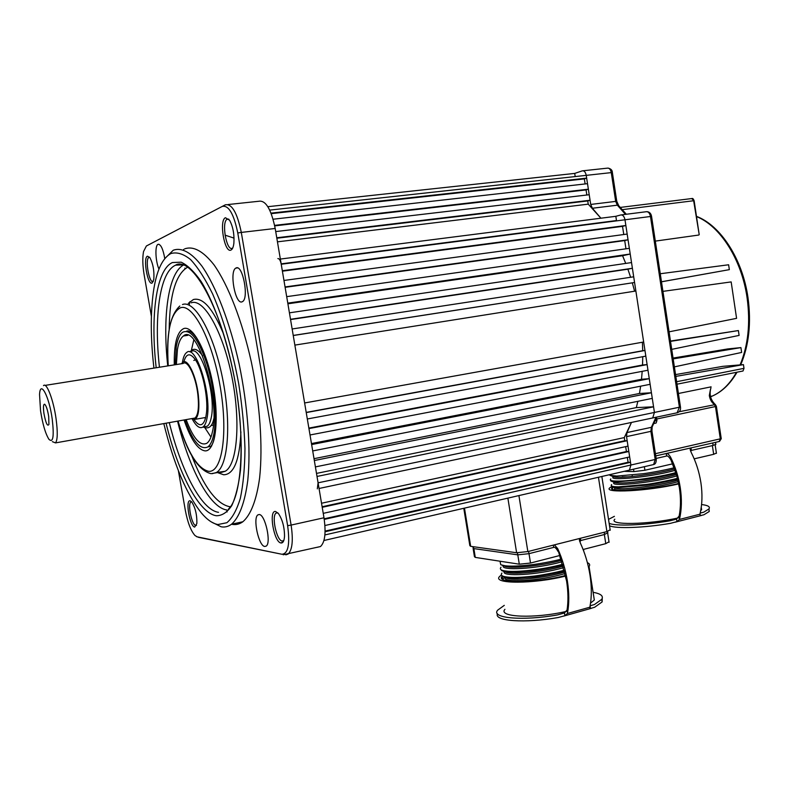 <?xml version="1.0" encoding="UTF-8"?>
<svg xmlns="http://www.w3.org/2000/svg" width="789" height="789" viewBox="0 0 789 789"><rect width="100%" height="100%" fill="white"/><g stroke="black" fill="none" stroke-linecap="round" stroke-linejoin="round"><path stroke-width="1.18" d="M325.078 531.756L630.5 462.324L630.914 465.017L629.415 470.126L628.557 470.323L629.415 470.126L630.914 465.017L626.535 436.623L626.979 432.569L631.466 422.44L624.286 437.589L624.77 440.735L627.166 440.716L627.995 446.12L323.234 513.353M276.761 237.775L590.073 200.248L587.746 200.939L588.249 204.154L600.912 218.198L592.381 208.257L590.714 204.44L586.227 175.365C585.527 172.071 584.215 170.562 582.302 170.858L574.708 173.412L575.201 176.568M651.675 418.17L652.7 417.953L654.426 412.44L624.987 219.786C624.247 216.373 622.846 214.766 620.775 214.963L615.834 216.304L616.485 220.545L281.16 263.861M191.185 418.712L195.307 419.324C198.631 416.207 199.637 408.11 198.325 395.033C196.254 375.929 187.654 358.019 182.821 362.181L181.45 363.739M45.042 385.407L183.087 363.482C187.703 359.508 195.919 376.609 197.891 394.835C199.144 407.331 198.177 415.063 195.011 418.032L192.812 418.426M52.36 441.662L55.526 442.895C57.607 439.996 57.804 432.037 56.098 419.008C53.514 399.964 46.531 381.777 43.484 385.653M52.222 419.038C49.155 396.226 40.229 379.489 39.549 394.539L40.545 410.813C42.695 424.344 45.506 433.861 48.967 439.355C53.129 443.191 54.214 436.425 52.222 419.038M48.701 416.562L48.928 424.452C47.419 426.77 45.742 423.012 43.888 413.18C43.119 407.055 43.385 404.076 44.677 404.224C46.245 405.714 47.587 409.826 48.701 416.562M674.664 468.962C653.41 474.919 616.209 478.972 613.319 476.605L612.895 475.935M676.469 474.514C655.59 480.609 617.353 484.791 614.246 482.296L611.485 481.26M677.938 480.156C657.365 486.359 618.497 490.59 615.164 487.977L612.451 486.961M675.147 470.343C649.83 477.513 606.268 481.142 613.586 476.803M676.863 475.915C651.901 483.272 607.017 486.961 614.463 482.424M678.264 481.576C653.578 489.062 607.895 492.75 615.312 488.046M675.897 472.621C658.223 477.345 629.849 481.231 617.639 481.093C611.514 481.093 609.226 480.373 610.794 478.953M677.485 478.262C674.398 479.327 654.278 483.529 646.112 484.466L618.527 486.833C612.402 486.793 610.114 486.034 611.662 484.564M611.327 485.758L611.84 486.734L618.635 487.553L646.28 485.186C654.525 484.239 674.654 480.028 677.662 478.972M610.459 480.116L610.913 481.043L617.748 481.803L644.909 479.416C652.276 478.578 671.893 474.643 676.114 473.321M609.493 474.722L609.986 475.353L616.86 476.063L643.074 473.716C652.118 472.542 667.169 469.613 674.23 467.749M627.876 476.872L622.126 476.891M672.672 463.824L644.909 470.254L633.902 471.605L624.188 471.329M716.392 453.073L713.68 454.306L694.182 458.833M510.996 566.482L509.023 566.078M565.703 576.039C533.67 584.185 491.616 584.097 499.634 576.453L501.409 574.895L502.859 576.7L507.169 577.765L515.828 578.179L532.644 577.006C538.285 576.572 556.63 573.287 564.559 570.92M500.473 569.007L501.814 570.733L506.213 571.788L517.791 572.074L531.332 570.97C536.767 570.526 554.302 567.498 562.971 565.013M584.945 554.568L584.225 552.507M500.167 562.074L500.778 564.766L505.246 565.802C510.71 566.433 518.886 566.157 529.794 564.954C537.516 564.224 553.089 561.344 561.087 559.174M561.482 560.308C539.982 566.374 509.27 568.987 504.191 565.979L503.49 565.545M563.297 566.137C541.964 572.36 510.542 575.063 505.216 571.946L503.204 571.226M564.825 572.025C543.66 578.367 511.795 581.128 506.252 577.913L504.289 577.213M561.955 561.758C536.047 569.185 499.674 570.851 503.362 565.683M563.701 567.597C538.019 575.191 500.808 576.927 504.289 571.611M565.171 573.514C539.686 581.227 501.972 582.972 505.207 577.538M562.754 564.273C543.414 569.559 516.627 572.518 506.094 571.039C501.045 570.526 499.348 569.244 500.995 567.202M564.382 570.171C556.373 572.558 538.098 575.822 532.486 576.256C519.931 577.548 513.491 577.745 507.051 577.015C502.001 576.473 500.295 575.151 501.932 573.051M502.593 579.254L504.822 577.4M559.746 555.515L530.504 563.05L519.3 564.194L475.284 557.399L474.445 556.659L473.114 548.444M609.009 541.777L605.774 543.66L583.101 549.499M670.463 341.055L738.386 330.561L670.512 341.381M673.047 358.078L727.852 348.925L740.92 347.604L673.175 358.906M675.552 374.597L722.832 366.343L743.445 364.617L675.828 376.392M710.504 389.066L709.311 395.545C710.011 399.55 711.658 402.479 714.232 404.333L715.465 406.542L716.373 406.207M622.422 209.637L693.649 200.731L699.162 234.353M698.778 235.043L655.314 241.109M661.478 281.772L729.342 269.651L661.488 281.811M669.072 331.834L736.581 318.352L731.166 281.91L662.938 291.368M671.725 349.369L739.106 335.414L738.386 330.561M743.021 370.998L677.011 384.194L743.021 370.998L743.997 368.345L743.445 364.617M674.378 366.875L741.64 352.446L740.92 347.604M729.342 269.651L728.622 264.769L660.265 273.744M715.396 404.57L679.043 411.759M656.517 417.608L656.961 420.468L656.142 423.032L653.864 423.535L656.142 423.032M565.585 575.467C535.711 583.308 494.841 583.505 502.09 576.256M588.486 567.153L589.058 566.532C590.251 564.944 589.689 563.652 587.381 562.656M566.699 611.317C534.853 618.852 497.662 617.254 504.93 609.315M593.732 596.336L594.314 600.015L590.537 603.141M590.113 605.784L594.433 604.542L601.731 599.354C603.733 596.04 600.853 593.693 593.101 592.312M504.289 605.36L497.652 610.173C490.64 618.152 522.436 621.16 557.409 614.937L564.47 612.974L567.064 609.986C568.386 601.257 568.218 591.582 566.581 580.941L557.685 548.582L554.401 544.854M579.619 538.473L580.27 542.832C584.935 552.99 588.17 563.721 589.985 575.013C591.78 586.73 591.76 597.273 589.945 606.623L589.856 607.205L567.39 613.517L564.904 615.686L558.148 617.531C525.001 623.458 493.697 621.13 497.484 613.773M602.234 598.387L602.125 601.928L594.669 607.244L590.507 608.477L589.866 608.408L589.856 607.205M567.39 613.517L567.528 612.925C569.254 603.516 569.214 592.904 567.39 581.079C565.555 569.688 562.32 558.859 557.685 548.582M607.777 532.664L604.542 534.488L580.773 540.524L579.846 541.816M472.631 546.599L473.686 548.572L517.752 554.845L528.955 553.671L553.7 547.388C554.726 546.797 556.215 548.217 558.168 551.639M192.536 419.57C196.372 426.435 199.864 428.91 203 427.007C204.716 425.764 205.998 423.082 206.856 418.949C212.379 396.265 196.126 343.501 186.687 352.486C184.774 353.847 183.403 356.904 182.565 361.638L182.427 362.486M183.906 361.727C186.115 353.709 189.676 352.693 194.597 358.679C202.063 368.019 208.404 396.837 206.471 412.825L205.899 416.681C203.513 426.247 199.597 427.283 194.183 419.807M190.928 351.825C200.455 342.84 216.738 395.516 211.127 418.18C210.259 422.312 208.957 424.995 207.231 426.238L204.164 426.79M193.818 339.862L191.303 350.671M204.992 427.904L210.959 437.047M176.381 364.538L177.426 349.527C178.62 342.515 180.622 337.998 183.442 335.986C196.964 322.879 220.565 399.559 212.379 431.977C211.146 437.727 209.322 441.475 206.925 443.221C200.248 446.466 193.325 438.595 186.145 419.62M184.951 419.827C192.763 441.367 200.396 450.401 207.832 446.919C210.387 445.055 212.33 441.071 213.651 434.976C217.153 418.801 214.43 388.504 207.152 364.725C198.749 339.625 190.603 328.786 182.723 332.218C179.685 334.378 177.535 339.231 176.263 346.785L175.188 364.735M195.366 359.764L193.828 360.435M203.957 417.776L205.623 417.904M610.144 529.774L606.909 531.579L527.851 551.57L516.617 552.754L470.668 546.333L469.84 545.633L463.784 508.284M633.695 276.801L292.147 328.974L293.232 335.433L634.563 282.482L633.695 276.801M293.242 335.512L634.563 282.482M632.334 282.896L634.612 291.2M635.865 291.003L294.859 345.109L304.623 402.962L643.656 342.002L635.865 291.003M271.041 213.119L586.661 178.127L586.227 175.365L611.268 172.613L615.676 201.402L590.714 204.44M586.661 178.127L584.343 178.886L585.122 183.936M274.621 225.378L588.367 189.192L587.509 183.669L273.112 219.224M588.367 189.192L586.049 189.922L586.838 195.001M590.073 200.248L589.215 194.725L275.716 231.581M623.774 234.52L622.521 226.354L625.855 225.496L624.987 219.786L650.471 216.492L679.398 407.213L654.426 412.44L653.568 406.818L317.01 476.457L318.085 482.819L317.316 488.845M628.034 239.777L627.166 234.067L283.961 280.46L285.056 286.94L628.034 239.777L624.701 240.566L625.953 248.801M630.214 254.028L629.346 248.328L286.693 296.654L287.788 303.124L630.214 254.028L622.57 255.725L625.726 263.418M632.393 268.26L631.525 262.569L289.425 312.829L290.51 319.289L632.393 268.26L627.886 269.187L630.618 277.264M642.404 342.229L642.71 350.72L644.958 350.474L306.24 412.578L307.315 418.979L645.816 356.125L644.958 350.474M642.749 356.697L642.542 365.011L647.118 364.587L308.943 428.585L310.018 434.976L647.976 370.228L647.118 364.587M642.197 371.333L641.496 379.282L649.268 378.681L311.635 444.562L312.71 450.943L650.126 384.312L649.268 378.681M640.638 386.186L639.465 393.484L651.418 392.764L314.328 460.52L315.403 466.901L652.276 398.386L651.418 392.764M637.867 401.315L636.309 407.597L653.568 406.818M318.085 482.819L654.426 412.44L652.7 417.953L651.862 418.16M324.24 519.399L628.833 451.525L626.436 451.515L625.677 446.633M628.833 451.525L629.661 456.92L324.92 525.523M630.5 462.324L628.093 462.275L627.344 457.442M625.855 225.496L282.324 270.726L281.229 264.236C280.42 260.35 279.296 258.467 277.856 258.575M237.292 524.31L237.065 523.018M235.23 524.577L235.033 523.462M622.521 226.354L282.403 271.189M285.115 287.314L624.701 240.566M622.57 255.725L287.896 303.795M627.886 269.187L290.559 319.565M280.351 259.058L615.834 216.304M588.249 204.154L277.452 241.838M276.84 238.229L587.746 200.939M274.72 225.871L586.049 189.922M271.248 213.651L584.343 178.886M574.708 173.412L267.856 206.688M306.211 412.391L642.71 350.72M308.854 428.102L642.542 365.011M311.468 443.556L641.496 379.282M314.012 458.685L639.465 393.484M316.497 473.41L636.309 407.597M321.527 503.244L624.286 437.589M322.119 506.755L624.77 440.735M322.218 507.307L627.166 440.716M324.151 518.807L626.436 451.515M325.088 531.096L628.093 462.275M678.648 483.45L678.51 483.489C650.333 490.521 604.759 492.997 612.392 487.405L612.767 487.079M611.583 486.586L609.936 487.71C602.027 493.51 648.469 491.172 678.727 483.874M678.323 517.929C647.562 524.754 607.846 525.287 614.838 519.231M701.263 507.426L701.618 509.733L700.721 510.542M700.208 513.018L703.68 512.209L708.847 509.013C710.524 506.814 708.098 505.325 701.579 504.536M614.384 516.331L608.526 519.389M609.138 523.314C615.558 526.371 643.794 525.336 669.841 520.829L676.538 519.014L679.151 516.045C680.828 507.357 680.907 497.908 679.388 487.71L676.745 475.481L670.985 460.036L670.542 457.097C668.835 454.454 667.504 453.241 666.537 453.448M690.73 447.955L690.178 449.188L691.164 452.373C695.977 461.792 699.222 471.921 700.908 482.75C702.555 493.993 702.269 504.289 700.06 513.629L699.932 514.211L679.408 519.458L676.932 521.618L670.532 523.324C644.416 527.871 615.972 528.886 609.522 525.77M708.956 508.885L709.222 511.499L703.916 514.773L700.336 515.621L699.932 514.211M679.408 519.458L679.576 518.856C681.716 509.457 681.952 499.092 680.276 487.75C678.57 476.832 675.325 466.615 670.542 457.097M715.801 444.246L713.088 445.44L691.361 450.401L690.631 451.209M656.142 458.439L666.636 456.042C667.563 455.509 669.013 456.841 670.985 460.036M225.043 235.142L234.047 238.12M163.806 423.594C173.807 464.139 186.352 493.944 201.442 513.018C207.093 519.704 212.576 523.551 217.902 524.537L226.857 522.722C232.301 518.166 236.799 510 240.359 498.234C243.239 484.495 244.768 467.966 244.965 448.635C244.304 428.111 242.233 406.582 238.761 384.056C232.351 349.507 223.642 319.476 212.635 293.972C205.298 278.971 197.95 267.501 190.583 259.561C183.423 253.821 176.854 251.819 170.878 253.545C162.209 258.25 156.36 271.12 153.342 292.127C150.423 313.805 150.62 339.132 153.924 368.108M164.684 258.703L173.225 250.251C181.529 247.174 191.48 252.421 202.004 266.228C216.087 286.565 229.934 322.504 239.136 364.025C247.835 405.881 250.912 448.892 247.795 480.215C244.925 502.534 239.205 517.554 231.562 524.212C228.327 526.588 224.875 527.456 221.176 526.805L211.255 521.894M232.242 524.399C236.01 525.03 239.54 524.143 242.844 521.766C250.685 515.079 256.593 500.078 259.63 477.809C262.954 446.574 260.025 403.721 251.346 362.043C242.154 320.699 228.199 284.937 213.918 264.719C203.059 251.03 193.295 245.754 184.616 248.89M241.957 301.862C235.3 304.702 229.185 271.475 235.753 268.132L236.167 267.925C242.765 264.443 249.146 298.321 242.519 301.605L241.957 301.862M264.709 546.461C258.644 546.008 252.618 517.84 257.924 514.862L259.226 514.517C265.212 514.438 271.515 543.167 266.149 546.136L264.709 546.461M184.024 483.982L180.789 476.615M158.964 269.118C155.502 261.337 154.812 245.813 157.908 244.383L158.017 244.334C160.798 244.126 163.047 248.87 164.773 258.545M147.415 256.188C142.809 257.806 147.671 285.579 152.109 283.064L153.806 279.395C154.397 270.834 153.036 263.496 149.713 257.382L147.415 256.188M148.874 257.421L149.673 257.322L148.874 257.421C144.851 259.295 149.239 283.813 153.184 281.545L153.293 281.495M225.427 217.734C218.819 220.23 224.52 253.535 230.95 250.064C232.449 249.354 233.426 247.036 233.889 243.111C234.422 234.264 232.992 226.64 229.599 220.249L225.427 217.734M228.889 219.243L227.074 219.273C221.324 222.113 226.512 251.385 232.213 248.269L232.765 247.914M275.598 511.489C268.388 509.921 273.941 542.368 280.973 542.98C283.024 543.177 284.208 540.938 284.523 536.244C284.484 527.17 282.452 519.606 278.448 513.55L275.598 511.489M277.866 512.87L276.13 513.067C271.258 515.838 276.643 540.731 282.196 541.067L283.813 540.504M190.938 502.031L191.697 501.873L190.129 500.798C185.08 499.595 189.833 526.766 194.715 527.082L196.865 523.432C197.053 514.842 195.327 507.652 191.678 501.853L190.938 502.031C187.397 503.865 191.826 525.346 195.761 525.494L196.491 525.356M151.389 316.29L144.16 274.927C142.602 265.568 142.395 257.776 143.529 251.573L146.379 245.99L225.299 204.824C231.867 203.513 237.203 212.714 241.306 232.42L275.193 228.475L323.983 517.781C326.143 532.753 324.979 542.339 320.482 546.54L317.257 547.29M275.193 228.475C271.12 209.006 265.617 199.942 258.684 201.284L228.051 204.538M184.942 268.743L184.892 268.043M227.054 512.002L226.887 510.059M183.758 249.916L183.61 249.403M222.429 206.393C228.721 205.15 233.83 214.006 237.775 232.962L287.64 525.691C290.105 544.302 288.172 553.819 281.851 554.243L197.151 536.836L194.991 535.524C190.869 530.879 187.654 522.515 185.346 510.434L178.393 470.708M655.984 417.263L651.359 427.332L626.979 432.569M626.535 436.623L650.886 431.346L655.186 459.474L324.89 534.932M652.552 426.149L651.359 427.332L650.886 431.346L651.931 430.932M656.221 459.011L655.186 459.474L653.637 464.543L652.759 464.751M608.003 168.077C610.913 168.718 612.372 170.227 612.382 172.584L611.268 172.613C610.568 169.349 609.236 167.87 607.283 168.165L583.081 170.769M592.381 208.257L617.353 205.179L625.47 214.371M616.791 201.422L615.676 201.402L617.353 205.179L618.477 205.426L626.338 214.263M646.862 211.659C649.455 211.846 651.024 213.424 651.566 216.403L650.471 216.492C649.741 213.109 648.321 211.521 646.221 211.728L621.328 214.894M680.443 406.838L679.398 407.213L677.1 412.795M319.042 488.48L677.613 412.686C679.94 411.651 680.887 409.728 680.453 406.917L651.576 216.472M618.734 205.682L616.781 201.343L612.392 172.683M644.909 470.254L644.366 466.684M712.368 445.607L713.68 454.306M633.528 469.179L633.902 471.605M530.504 563.05L529.005 553.661M604.354 534.538L605.774 543.66M517.801 554.854L519.3 564.194M475.284 557.399L473.864 548.602M678.422 393.494L711.096 386.847M696.5 216.571C720.12 225.901 741.709 259.532 747.094 297.818C750.517 323.056 748.179 345.414 740.082 364.903M736.472 372.3C729.943 383.858 721.905 391.768 712.378 396.029L710.534 396.798M743.997 368.345L676.637 381.718M699.212 234.668L694.133 200.722L691.628 198.572L620.391 207.408M656.734 418.998L715.465 406.542L720.337 439L719.075 441.524M721.235 438.615L655.412 453.685M656.961 420.468L655.107 420.872M594.433 604.542L590.113 605.755M564.717 612.885L557.409 614.937M564.47 612.974L564.904 615.686M590.507 608.477L590.093 605.853M567.528 612.925L567.064 609.986M580.773 540.524L580.418 538.276M473.686 548.572L473.38 546.708M517.426 552.823L517.752 554.845M604.187 532.259L604.542 534.488M553.345 545.12L553.7 547.388M528.955 553.671L528.591 551.383M598.447 477.266L606.909 531.579M527.851 551.57L518.915 495.591M507.879 498.125L516.617 552.754M470.668 546.333L464.474 508.126M281.229 264.236L624.987 219.786M269.72 210.101L586.227 175.365M703.68 512.209L700.78 512.949M675.216 519.458L669.841 520.829M676.538 519.014L676.932 521.618M700.336 515.621L700.04 513.698M679.576 518.856L679.151 516.045M691.361 450.401L690.986 447.905M712.723 442.964L713.088 445.44M666.251 453.517L666.636 456.042M188.285 330.847L187.23 331.025M174.28 364.873C173.905 343.679 177.111 331.558 183.886 328.51C193.275 325.344 207.576 352.92 213.444 387.379C219.46 421.819 215.101 451.486 205.12 450.894C197.832 449.838 190.81 439.532 184.054 419.985M156.192 367.753C150.265 315.975 156.153 269.601 172.436 262.54L181.135 262.175C187.516 265.134 194.183 271.574 201.126 281.495C215.032 304.031 228.11 342.653 235.586 384.47C240.645 416.582 242.282 445.114 240.487 470.076C238.682 484.969 235.793 496.784 231.798 505.532C227.301 512.317 222.163 515.72 216.373 515.75C198.946 513.314 178.166 472.867 166.065 423.19M178.058 421.06C187.368 451.989 197.566 468.735 208.661 471.309C222.094 472.828 228.327 433.309 220.17 386.502C212.211 339.645 192.723 302.848 180.296 307.838C170.325 313.46 166.301 332.79 168.254 365.83C166.045 335.147 169.911 315.206 179.813 306.014M182.486 304.524C194.627 299.741 213.395 332.593 222.439 377.773C231.621 422.894 228.189 466.25 216.304 472.552L212.142 473.676M227.035 510.019C209.825 507.889 189.399 469.12 177.555 421.148M167.751 365.918C162.327 316.754 168.156 272.797 183.729 264.917M187.812 267.096L187.762 267.116C175.858 273.961 169.655 294.761 169.181 329.486M191.717 455.608C203.641 486.517 216.117 503.51 229.155 506.597L230.447 506.696M240.921 431.879C239.6 460.322 233.84 474.623 223.662 474.771L218.02 472.779M188.246 303.41L193.364 299.544C202.901 297.058 213.01 308.647 223.691 334.299M218.918 472.177L225.131 471.289C237.302 464.938 240.98 421.425 231.759 376.185C222.685 330.877 203.631 297.976 191.194 302.828M175.661 265.143L174.961 265.479C159.506 273.211 153.885 317.592 159.447 367.23M169.3 422.618C181.174 470.944 201.491 510.079 218.514 512.317M237.775 232.962L241.306 232.42L291.111 525.079L323.983 517.781M287.64 525.691L291.111 525.079C293.35 540.228 292.344 549.884 288.123 554.056L285.815 554.845M146.379 245.99L222.537 206.264M197.151 536.836L196.619 536.668M281.851 554.243L198.276 537.279M189.922 301.625L189.577 303.144M189.468 303.637L189.153 305.175M656.734 417.105L652.128 426.967L651.941 431.031L656.241 459.119C656.349 462.334 655.481 464.139 653.637 464.543L323.934 540.504M205.732 417.46L195.307 419.324M195.011 418.032L55.526 442.895M613.457 475.974L613.576 476.714M610.528 475.55L613.319 476.605M632.344 476.477L632.167 475.333M715.15 444.868L716.432 453.369M502.11 565.24L504.191 565.979M583.781 551.284L583.485 549.4M607.688 533.315L609.088 542.299M737.034 372.191C730.377 383.77 722.162 391.719 712.378 396.029L710.445 396.433M696.47 216.344C720.682 225.437 742.587 259.177 747.992 297.66C751.414 322.879 748.988 345.276 740.693 364.853M691.943 198.532C692.653 198.138 693.383 198.858 694.123 200.692M710.948 387.833C709.074 394.322 710.494 399.855 715.209 404.441L716.382 406.276L721.254 438.704L719.509 441.426L655.748 455.904M502.208 576.335L502.662 579.156M589.058 566.532L594.314 600.015M601.731 599.354L602.125 601.928M589.778 607.846L589.866 608.408M579.639 541.155L579.392 539.577M607.855 533.167L607.579 531.401M563.701 616.101L591.336 608.319M203 427.007L207.231 426.238M213.789 418.732C212.172 426.741 208.602 429.502 203.089 426.987M202.615 355.869C197.605 348.699 193.423 347.397 190.06 351.963M210.939 425.567L213.405 425.113M183.442 335.986L187.871 335.325M207.832 446.919L211.521 446.219M610.222 530.257L601.849 476.477M612.392 487.405L612.688 489.318M701.253 507.327L701.618 509.733M708.847 509.013L709.222 511.499M690.355 450.371L690.178 449.188M715.84 444.532L715.515 442.333M675.078 522.219L701.49 515.454M210.653 446.387C216.107 442.146 218.701 413.89 212.724 383.641C206.659 353.571 195.524 329.516 186.756 331.055M242.844 521.766L231.562 524.212M228.396 509.122C242.45 497.169 246.484 431.682 231.877 365.741C217.675 299.652 190.1 256.198 175.562 265.153L183.59 264.867M178.008 421.07C187.318 452.975 198.315 470.51 211.008 473.666L225.131 471.289L221.354 472.424M220.89 472.394L219.46 472.098M237.509 267.905L235.753 268.132M259.374 514.546L257.924 514.862M158.983 244.265L157.908 244.383M277.511 512.771L276.13 513.067M228.563 219.105L227.074 219.273M283.162 554.775L320.482 546.54M282.778 542.349L281.14 542.724M229.175 506.607L229.915 507.416"/></g></svg>
